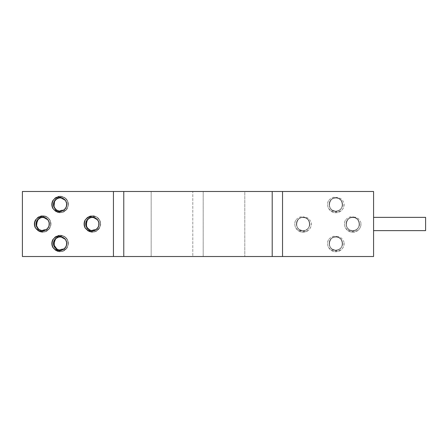 <?xml version="1.0" encoding="UTF-8"?>
<svg xmlns="http://www.w3.org/2000/svg" width="448" height="448" viewBox="0 0 448 448"><rect width="100%" height="100%" fill="white"/><g stroke="black" fill="none" stroke-linecap="round" stroke-linejoin="round"><path stroke-width="0.34" stroke-dasharray="2.24 1.68" d="M84.672 221.021L87.702 217.202L92.372 215.729L96.824 217.039L99.882 220.55L100.548 225.126L98.661 229.376L94.763 231.89L90.126 231.958L86.195 229.471L84.218 225.288M85.103 220.102L88.122 216.916L92.372 215.729L88.094 216.944L85.064 220.158L88.116 216.922L92.372 215.751L96.533 216.877L99.574 219.929L100.621 224.123L99.456 228.267L96.326 231.246L92.142 232.26L88.004 231.006L85.075 227.858M84.118 223.989L84.98 220.321M84.174 223.026L86.895 217.834L92.372 215.729L88.138 216.899L85.126 220.074L88.138 216.899L92.372 215.729L96.544 216.86L99.551 219.934L100.643 224.101L99.45 228.234L96.37 231.241L92.182 232.243L88.049 231.05L85.103 227.898M84.661 226.957L84.151 223.227M84.118 224.19L85.602 228.71L89.337 231.694L94.097 232.064L98.28 229.785L100.486 225.54L99.982 220.808L96.947 217.112L92.372 215.751C89.135 215.869 86.699 217.347 85.058 220.17L88.094 216.944L92.372 215.734L96.538 216.877L99.562 219.923L100.626 224.106L99.462 228.234L96.359 231.235L92.187 232.249L88.043 231.039L85.109 227.903M84.168 224.946L84.599 221.206M98.106 218.053C96.482 216.558 94.573 215.79 92.366 215.74C98.017 216.446 100.738 219.638 100.531 225.316A8.26 8.26 0 0 0 98.106 218.053C93.548 215.275 89.779 216.048 86.794 220.366A6.658 6.658 0 0 1 98.93 225.159A6.658 6.658 0 0 1 90.093 230.255C95.077 231.918 98.554 230.272 100.531 225.316M84.79 227.27L87.534 230.686L91.655 232.232L95.962 231.426L99.282 228.547L100.615 224.364L99.658 220.08L96.6 216.916L92.378 215.734L96.538 216.866L99.551 219.923L100.638 224.095L99.462 228.222L96.382 231.235L92.204 232.243L85.12 227.926M84.37 226.038L84.297 222.27M85.053 227.825L84.118 224.146M86.055 226.078L86.951 227.875L89.062 229.762M86.554 227.209L88.082 229.102L90.63 230.418L92.613 230.664L95.362 229.936M91.834 230.625L94.259 230.395L96.762 228.995L98.062 227.483L98.924 225.131M99.008 223.546L98.414 221.183L96.662 218.921M95.654 218.215L93.358 217.403L90.502 217.622M88.094 229.085L90.199 230.306L93.055 230.614M94.254 230.378L96.432 229.292L98.073 227.422M96.471 229.247L97.619 228.122L98.846 225.523L99.025 223.541L98.196 220.791M97.602 228.11L98.745 225.96L99.002 223.496L98.706 221.906L97.216 219.447L95.665 218.198L92.915 217.375M92.081 217.358L89.354 218.058L87.147 219.89M98.795 222.281L97.53 219.772L95.262 218.014M94.489 217.7L91.694 217.37L88.973 218.288M90.261 230.311L91.834 230.647L94.92 230.138M95.609 218.182L92.467 217.347M94.853 217.829L91.252 217.448M90.076 217.762L87.976 218.994L86.29 221.318M88.133 229.13L89.482 230.009L92.282 230.647M94.31 230.367L97.356 228.407M98.75 225.904L98.801 222.281M97.972 220.41L96.314 218.624L93.682 217.482M92.467 217.353L90.07 217.745L87.662 219.313M86.218 226.509L87.517 228.564L89.902 230.171M91.067 230.518L93.498 230.574L96.158 229.466M97.087 228.693L98.476 226.688L99.019 223.894M98.885 222.662L97.983 220.399L95.917 218.372M92.366 217.342C99.378 216.95 101.562 227.735 94.987 230.132C85.45 234.405 81.922 217.129 92.378 217.353C102.48 217.067 99.674 233.834 90.199 230.3C83.227 228.301 85.114 216.95 92.378 217.336C100.806 216.944 101.058 230.748 92.613 230.664C83.882 231.347 83.642 216.95 92.366 217.342C99.876 216.944 101.472 228.81 94.147 230.429C84.767 233.313 82.578 217.028 92.372 217.353C101.92 217 100.218 232.865 90.95 230.513C83.345 229.247 84.672 216.944 92.378 217.33C100.324 216.944 101.31 229.774 93.386 230.591C84.28 232.333 83.121 216.978 92.372 217.347C96.617 217.801 98.834 220.164 99.03 224.437C97.754 229.673 94.539 231.515 89.376 229.953C83.182 227.242 85.596 216.955 92.378 217.347C101.382 216.961 100.66 231.885 91.717 230.636C83.546 230.216 84.207 216.944 92.372 217.336L89.628 217.946M88.81 229.611L91.062 230.535L97.098 228.704L98.297 227.035M98.935 225.086L98.907 222.656L98.174 220.741M96.908 219.139L94.858 217.812L92.859 217.364M90.821 217.532L88.586 218.512L87.108 219.934M86.99 227.903L88.799 229.628L90.686 230.434M92.59 230.647L95.094 230.087L96.813 228.956M98.521 226.559L98.958 223.054M97.899 220.287L95.2 217.98M92.025 217.347L88.906 218.327M86.391 226.923L88.57 229.454M91.47 230.597L95.189 230.026M97.194 228.592L98.728 225.982M98.868 222.538L97.535 219.794M96.522 218.792C103.578 223.888 94.506 235.004 88.082 229.102C83.317 225.495 86.397 217 92.372 217.353C102.564 217.078 99.585 233.985 90.093 230.255A6.658 6.658 0 0 1 86.481 227.091M64.266 238.297C71.322 243.398 62.25 254.514 55.826 248.612C51.061 245.006 54.141 236.51 60.116 236.863A6.658 6.658 0 0 1 66.674 244.67A6.658 6.658 0 0 1 57.837 249.766C62.821 251.429 66.298 249.782 68.275 244.826A8.26 8.26 0 0 0 65.85 237.563C61.292 234.786 57.523 235.558 54.538 239.876A6.658 6.658 0 0 1 60.116 236.852L58.246 237.132M64.266 199.282C71.322 204.378 62.25 215.494 55.826 209.591C51.061 205.99 54.141 197.49 60.116 197.842L55.72 199.483L54.034 201.807M46.833 218.792C53.889 223.888 44.822 235.004 38.394 229.102C33.634 225.495 36.714 217 42.689 217.353C52.881 217.078 49.902 233.985 40.41 230.255C45.394 231.918 48.871 230.272 50.842 225.316A8.26 8.26 0 0 0 48.418 218.053C43.865 215.275 40.096 216.048 37.111 220.366M35.37 227.825L34.434 224.146M34.49 223.031L37.212 217.84L42.683 215.74C39.452 215.869 37.01 217.347 35.375 220.17L38.41 216.944L42.689 215.734L46.917 216.916L49.974 220.08L50.926 224.364L49.599 228.547L46.273 231.431L41.966 232.232L37.845 230.681L35.106 227.27M52.797 208.314L51.862 204.635M51.918 203.521L54.639 198.33L60.11 196.23C56.879 196.358 54.443 197.837 52.802 200.659L55.838 197.434L60.116 196.224L64.344 197.406L67.402 200.57L68.359 204.854L67.026 209.037L63.706 211.921L59.394 212.727L55.272 211.17L52.534 207.76M52.797 247.335L51.862 243.656M51.918 242.536L54.639 237.345L60.11 235.25C56.879 235.379 54.443 236.858 52.802 239.68L55.838 236.454L60.116 235.245L64.344 236.426L67.402 239.59L68.359 243.874L67.026 248.058L63.706 250.936L59.394 251.742L55.272 250.191L52.534 246.775M52.814 239.663L55.854 236.432L60.116 235.262L55.882 236.41L52.853 239.602L55.882 236.41L60.116 235.245L64.282 236.376L67.295 239.434L68.382 243.606L67.206 247.733L64.126 250.746L59.948 251.754L52.864 247.43M52.114 245.549L52.041 241.78M52.847 239.613L55.866 236.426L60.116 235.256L64.568 236.55L67.626 240.061L68.292 244.642L66.399 248.886L62.507 251.401L57.87 251.468L53.939 248.976L51.962 244.793M52.416 240.531L55.446 236.712L60.116 235.239L64.277 236.387L67.318 239.439L68.365 243.634L67.2 247.778L64.07 250.757L59.886 251.77L55.748 250.516L52.819 247.369M51.862 243.499L52.724 239.826M52.808 239.669L55.838 236.449L60.116 235.239L64.288 236.37L67.295 239.445L68.387 243.611L67.194 247.744L64.114 250.751L59.926 251.754L55.793 250.555L52.847 247.408M52.41 246.467L51.895 242.732M52.119 241.45L55.059 236.998L60.116 235.239L64.462 236.488L67.525 239.837L68.331 244.283L66.707 248.511L63.073 251.21L58.576 251.63L54.527 249.581L52.164 245.739M51.912 242.575L54.628 237.362L60.116 235.239L64.282 236.387L67.306 239.434L68.37 243.617L67.206 247.744L64.103 250.746L59.931 251.759L55.787 250.55L52.853 247.414M51.912 244.462L52.349 240.716M52.478 246.641L55.171 250.113L59.287 251.737L63.622 250.975L66.987 248.119L68.354 243.93L67.418 239.618L64.361 236.438L60.127 235.245L64.691 236.617L67.726 240.318L68.23 245.05L66.024 249.295L61.835 251.574L57.081 251.199L53.34 248.214L51.862 243.695M65.85 237.563C64.226 236.068 62.317 235.301 60.11 235.25C65.761 235.956 68.482 239.142 68.275 244.826M53.799 245.588L54.695 247.386L56.812 249.273M54.118 246.372L55.826 248.612L58.374 249.922L60.357 250.174L63.106 249.446M59.578 250.135L62.003 249.906L64.506 248.506L65.806 246.994L66.668 244.642M66.752 243.057L66.158 240.688L64.406 238.426M63.398 237.726L60.122 236.846L56.717 237.798M57.456 237.418L55.166 239.047L53.766 241.556M53.514 242.749L53.665 245.179L57.943 249.81L64.176 248.802L66.007 246.59M64.938 248.102L66.478 245.487L66.769 243.051L65.94 240.302M65.257 239.294L63.409 237.709L60.659 236.886M59.438 236.897L57.098 237.563L55.138 239.103M65.346 247.621L66.489 245.47L66.746 243.006M66.539 241.791L65.274 239.277L63.006 237.518M62.233 237.205L58.996 236.958M58.005 249.822L59.578 250.158L62.675 249.648M64.215 248.758L65.363 247.632L66.59 245.034M66.752 242.995L66.45 241.416L64.96 238.958M63.353 237.692L60.211 236.858M60.547 250.141L63.532 249.239L65.61 247.257M66.203 246.193L66.78 243.83L66.276 241.002M65.716 239.921L64.058 238.134L61.426 236.992M62.597 237.339L60.211 236.841L57.814 237.255L55.406 238.823M53.962 246.019L55.261 248.074L57.646 249.682M58.811 250.029L61.242 250.079L63.902 248.976M64.831 248.198L66.22 246.198L66.763 243.404M66.629 242.166L65.727 239.91L63.661 237.882M56.65 237.832L60.11 236.852C70.224 236.578 67.418 253.344 57.943 249.81C50.971 247.806 52.858 236.454 60.122 236.846C68.55 236.454 68.802 250.258 60.357 250.174C51.626 250.858 51.386 236.46 60.11 236.852C67.122 236.46 69.306 247.246 62.731 249.642C53.194 253.915 49.666 236.639 60.122 236.863C69.664 236.51 67.962 252.375 58.694 250.023C51.089 248.758 52.416 236.454 60.122 236.841C68.068 236.454 69.054 249.278 61.13 250.102C52.024 251.843 50.865 236.488 60.116 236.858C64.361 237.311 66.578 239.674 66.774 243.942C65.498 249.183 62.283 251.026 57.12 249.463C50.926 246.753 53.34 236.466 60.122 236.858C69.126 236.471 68.404 251.395 59.461 250.146C51.29 249.726 51.951 236.449 60.116 236.846C67.62 236.454 69.216 248.321 61.891 249.939C52.511 252.823 50.322 236.538 60.116 236.863L57.378 237.457M56.554 249.122L58.806 250.046L64.842 248.214L66.041 246.546M66.679 244.591L66.651 242.166L65.918 240.251M64.652 238.65L62.602 237.322L60.603 236.874M58.565 237.042L56.33 238.022L54.852 239.445M54.734 247.414L56.543 249.138L58.43 249.945M60.323 250.158L62.838 249.598L64.557 248.466M66.265 246.07L66.702 242.558M65.649 239.803L62.944 237.49M54.135 246.434L56.314 248.965M59.203 250.107L62.933 249.53M66.612 242.054L65.279 239.305M60.116 236.863C70.308 236.589 67.329 253.49 57.837 249.766A6.658 6.658 0 0 1 54.225 246.602M52.416 201.516L55.446 197.691L60.116 196.218L64.282 197.361L67.295 200.413L68.382 204.585L67.206 208.712L64.126 211.725L59.948 212.733L52.864 208.415L55.787 211.529L59.931 212.744L64.103 211.725L67.206 208.723L68.37 204.596L67.306 200.413L64.282 197.366L60.116 196.224L64.568 197.529L67.626 201.04L68.292 205.621L66.399 209.871L62.507 212.386L57.87 212.447L53.939 209.961L51.962 205.778M52.114 206.534L52.041 202.759M52.87 200.564L55.882 197.389L60.116 196.218L64.277 197.366L67.318 200.424L68.365 204.613L67.2 208.757L64.07 211.736L59.886 212.75L55.748 211.495L52.819 208.348M51.862 204.478L52.724 200.81M52.847 200.592L55.866 197.406L60.116 196.235L55.838 197.434L52.808 200.648L55.854 197.411L60.116 196.241L64.288 197.35L67.295 200.424L68.387 204.59L67.194 208.723L64.114 211.73L59.926 212.733L55.793 211.54L52.847 208.387M52.41 207.452L51.895 203.711M52.119 202.434L55.059 197.977L60.116 196.224L64.462 197.473L67.525 200.822L68.331 205.262L66.707 209.49L63.073 212.19L58.576 212.615L54.527 210.56L52.164 206.718M51.912 205.442L52.349 201.695M52.853 200.581L55.882 197.389L60.116 196.246L64.691 197.602L67.726 201.298L68.23 206.03L66.024 210.274L61.835 212.554L57.081 212.184L53.34 209.199L51.862 204.674M51.912 203.554L54.628 198.341L60.116 196.246C65.761 196.941 68.482 200.127 68.275 205.806A8.26 8.26 0 0 0 65.85 198.542C61.292 195.765 57.523 196.538 54.538 200.855A6.658 6.658 0 0 1 66.674 205.649A6.658 6.658 0 0 1 57.837 210.745C62.821 212.408 66.298 210.762 68.275 205.806M65.85 198.542C64.226 197.047 62.317 196.28 60.11 196.23L64.361 197.417L67.418 200.603L68.354 204.91L66.987 209.098L63.622 211.96L59.287 212.716L55.171 211.098L52.478 207.626M53.67 206.114L54.695 208.365L56.812 210.258M57.954 210.778L60.357 211.154L63.106 210.426M59.192 211.075L62.003 210.885L64.506 209.485L65.806 207.973L66.724 205.229M66.713 203.588L66.158 201.673L64.406 199.41M63.398 198.705L61.102 197.898L58.246 198.111M57.456 198.397L55.166 200.026L53.766 202.535M55.546 209.317L57.943 210.795L60.799 211.103M61.622 210.963L64.176 209.782L66.007 207.575M66.472 206.444L66.769 204.03L65.94 201.281M66.612 203.034L65.279 200.284L63.409 198.688L60.659 197.865M59.438 197.876L57.098 198.548L54.891 200.385M54.298 207.698L55.826 209.591L58.005 210.795M65.094 208.897L66.489 206.45L66.707 203.588M66.539 202.77L65.274 200.262L63.006 198.503M62.233 198.19L60.116 197.826L57.378 198.436M59.825 197.831L57.036 198.598M53.956 207.032L56.19 209.849M58.755 211.014L62.675 210.627M64.277 209.692L65.363 208.611L66.59 206.018M66.746 203.896L65.498 200.575M63.353 198.671L60.116 197.842C70.308 197.568 67.329 214.474 57.837 210.745A6.658 6.658 0 0 1 54.225 207.581M54.919 208.634L57.226 210.498L60.026 211.137M60.547 211.126L63.532 210.218L65.61 208.236M66.203 207.172L66.78 204.809L66.276 201.981M65.716 200.9L64.058 199.114L61.426 197.971M59.382 197.876L57.814 198.234L55.406 199.802M54.309 207.743L55.261 209.054L57.646 210.661M59.578 211.126L61.242 211.064L63.269 210.347M64.831 209.182L66.22 207.183L66.763 204.383M66.629 203.151L65.727 200.889L63.661 198.867M62.597 198.318L60.122 197.826C67.62 197.434 69.216 209.3 61.891 210.918C52.511 213.802 50.322 197.518 60.116 197.842C69.126 197.45 68.404 212.374 59.461 211.126C51.29 210.706 51.951 197.434 60.116 197.826C68.068 197.434 69.054 210.263 61.13 211.081C52.024 212.822 50.865 197.467 60.116 197.842C64.361 198.29 66.578 200.654 66.774 204.926C65.498 210.162 62.283 212.005 57.12 210.448C50.926 207.732 53.34 197.445 60.122 197.837C69.664 197.49 67.962 213.354 58.694 211.002C51.089 209.737 52.416 197.434 60.122 197.826C67.122 197.439 69.306 208.23 62.731 210.622C53.194 214.9 49.666 197.618 60.122 197.842C70.224 197.562 67.418 214.323 57.943 210.795C50.971 208.79 52.858 197.439 60.122 197.826C68.55 197.434 68.802 211.243 60.357 211.154C51.626 211.837 51.386 197.439 60.11 197.831M56.554 210.101L58.806 211.025L64.842 209.194L66.041 207.525M66.679 205.576L66.651 203.146L65.918 201.23M64.652 199.629L62.602 198.302L60.603 197.854M58.565 198.027L56.33 199.002L54.852 200.424M54.734 208.393L56.543 210.118L58.43 210.924M60.323 211.137L62.838 210.577L64.557 209.446M66.265 207.054L66.702 203.543M65.649 200.782L62.944 198.47M59.769 197.842L56.65 198.817M54.135 207.413L56.314 209.944M59.203 211.086L62.933 210.515M64.938 209.082L66.478 206.466M35.437 220.074L38.455 216.899L42.689 215.734L46.855 216.866L49.868 219.923L50.954 224.095L49.778 228.222L46.693 231.235L42.521 232.243L35.437 227.926M34.686 226.038L34.614 222.27M34.983 221.021L38.018 217.202L42.683 215.74C44.884 215.79 46.799 216.558 48.418 218.053M35.42 220.102L38.438 216.916L42.689 215.729L47.141 217.039L50.193 220.55L50.865 225.131L48.972 229.376L45.074 231.896L40.438 231.958L36.512 229.466L34.53 225.288M35.426 220.091L38.45 216.899L42.689 215.746L46.85 216.877L49.89 219.929L50.938 224.123L49.773 228.267L46.637 231.246L42.459 232.26L38.321 231.006L35.392 227.858M34.429 223.989L35.297 220.321M34.434 224.185L35.913 228.71L39.648 231.694L44.408 232.064L48.591 229.785L50.803 225.54L50.299 220.808L47.264 217.112L42.689 215.729L38.41 216.944L35.381 220.158L38.427 216.922L42.689 215.729L46.861 216.86L49.862 219.934L50.96 224.101L49.767 228.234L46.687 231.241L42.493 232.243L38.366 231.05L35.42 227.898L38.36 231.039L42.504 232.249L46.67 231.235L49.778 228.234L50.943 224.106L49.879 219.923L46.85 216.877L42.683 215.729L37.195 217.851L34.485 223.065M34.978 226.957L34.468 223.222M34.485 224.952L34.916 221.206M50.842 225.316C51.05 219.638 48.334 216.446 42.689 215.751L46.934 216.927L49.991 220.114L50.926 224.42L49.56 228.609L46.194 231.465L41.86 232.226L37.744 230.608L35.05 227.13M37.117 220.36A6.658 6.658 0 0 1 49.246 225.159A6.658 6.658 0 0 1 36.798 227.091M36.372 226.078L37.268 227.875L39.06 229.572M40.527 230.289L42.924 230.664L45.45 230.048M46.43 229.494L48.378 227.483L49.297 224.739M49.325 223.546L48.731 221.183L46.973 218.921M45.97 218.215L43.674 217.403L40.813 217.622M40.029 217.907L37.738 219.537L36.338 222.046M37.257 227.836L37.554 228.217M38.758 229.365L40.516 230.306L43.372 230.614M44.57 230.378L46.743 229.292L48.39 227.422M49.045 225.954L49.342 223.541L48.513 220.791M47.83 219.783L45.982 218.198L43.618 217.414M42.398 217.358L39.67 218.058L37.464 219.89M36.691 226.862L38.399 229.102L40.947 230.418M38.45 229.13L41.765 230.586L44.57 230.395L47.079 228.995M47.667 228.407L49.062 225.96L49.274 223.098M49.112 222.281L47.841 219.772L45.573 218.014M44.806 217.7L42.006 217.37L39.29 218.288M36.366 226.094L38.758 229.359M40.947 230.429L42.151 230.647L45.248 230.138M46.844 229.202L47.93 228.122L49.162 225.523M49.319 223.406L48.07 220.086M45.926 218.182L42.784 217.347M45.17 217.829L41.569 217.448M43.814 230.552L46.099 229.729L48.177 227.746M49.067 225.904L49.347 224.319L48.849 221.491M47.796 219.733L46.631 218.624L43.999 217.482M42.784 217.353L42.689 217.353C52.237 217 50.529 232.865 41.266 230.513C33.662 229.247 34.989 216.944 42.689 217.33L40.757 217.633M41.95 217.386L40.382 217.745L37.979 219.313M36.882 227.254L37.834 228.564L40.214 230.171M42.151 230.636L43.814 230.574L46.469 229.466M48.009 228.004L48.793 226.688L49.336 223.894M48.966 221.777L46.928 218.876M39.127 229.611L41.378 230.535L47.415 228.704L48.608 227.035M49.252 225.086L49.218 222.656L48.49 220.741M47.225 219.139L45.175 217.812L43.17 217.364M41.138 217.538L38.903 218.512L37.425 219.934M37.307 227.903L39.116 229.628L41.003 230.434M42.896 230.647L45.41 230.087L47.124 228.956M48.832 226.559L49.274 223.054M48.216 220.293L45.517 217.98M42.342 217.347L39.222 218.322M36.708 226.923L38.886 229.454M41.776 230.597L45.506 230.026M47.51 228.592L49.045 225.977M49.185 222.544L47.846 219.794M42.689 217.336C50.187 216.944 51.783 228.81 44.458 230.429C35.084 233.313 32.894 217.028 42.689 217.353C52.797 217.067 49.991 233.834 40.516 230.3C33.538 228.301 35.426 216.944 42.694 217.336C51.699 216.961 50.977 231.885 42.034 230.636C33.858 230.216 34.524 216.944 42.689 217.336C50.641 216.944 51.621 229.774 43.702 230.591C34.597 232.333 33.438 216.978 42.683 217.347C46.934 217.801 49.151 220.164 49.342 224.437C48.07 229.673 44.856 231.515 39.693 229.953C33.499 227.242 35.913 216.955 42.694 217.347C51.117 216.944 51.374 230.748 42.924 230.664C34.199 231.347 33.958 216.95 42.683 217.342C49.694 216.95 51.873 227.735 45.304 230.132C35.767 234.405 32.234 217.129 42.694 217.353M113.445 256.514L113.445 191.486L22.4 191.486L22.4 256.514L272.205 256.514L272.205 191.486L373.576 191.486L373.576 256.514L272.205 256.514M192.786 256.514L244.81 256.514L151.166 256.514L192.786 256.514L192.786 191.486L203.19 191.486L203.19 256.514L203.19 191.486L244.81 191.486L244.81 256.514L244.81 191.486L192.786 191.486L192.786 256.514M282.531 256.514L282.531 191.486M113.445 191.486L123.771 191.486L123.771 256.514M151.166 191.486L151.166 256.514L151.166 191.486L192.786 191.486L151.166 191.486M272.205 191.486L123.771 191.486M328.541 239.68A8.26 8.26 0 0 0 328.541 247.341C331.979 251.418 335.798 251.877 339.998 248.718A6.658 6.658 0 0 0 339.993 238.297C335.798 235.144 331.979 235.603 328.535 239.686C325.545 244.838 329.879 252.022 335.86 251.776L335.854 251.754C341.499 251.059 344.215 247.873 344.008 242.194A8.26 8.26 0 0 1 341.583 249.458C337.03 252.235 333.262 251.462 330.277 247.145A6.658 6.658 0 0 0 335.854 250.169C330.966 249.452 328.821 246.641 329.431 241.73C331.744 236.858 335.266 235.715 339.993 238.297M295.764 227.83C299.202 231.907 303.022 232.366 307.222 229.208A6.658 6.658 0 0 0 307.216 218.786C303.027 215.634 299.202 216.093 295.758 220.175A8.26 8.26 0 0 0 295.764 227.83C297.399 230.653 299.841 232.131 303.072 232.266L303.072 232.26C308.722 231.554 311.438 228.362 311.237 222.684C309.26 217.728 305.782 216.082 300.798 217.745A6.658 6.658 0 0 0 303.078 230.658C298.189 229.942 296.044 227.13 296.654 222.219C298.967 217.347 302.49 216.205 307.216 218.786M345.447 227.83C348.886 231.907 352.705 232.366 356.91 229.208A6.658 6.658 0 0 0 356.905 218.786C352.71 215.634 348.891 216.093 345.442 220.175A8.26 8.26 0 0 0 345.447 227.83C347.088 230.653 349.524 232.131 352.755 232.266C354.962 232.21 356.871 231.442 358.495 229.947C353.937 232.725 350.168 231.952 347.183 227.634C344.148 223.434 347.833 216.922 353.002 217.336C361.446 217.252 361.194 231.056 352.766 230.664C347.872 229.942 345.727 227.13 346.338 222.219C348.65 217.347 352.173 216.205 356.905 218.786M328.541 200.659A8.26 8.26 0 0 0 328.541 208.32C331.979 212.397 335.798 212.856 339.998 209.703A6.658 6.658 0 0 0 339.993 199.276C335.798 196.123 331.979 196.582 328.535 200.665C325.545 205.817 329.879 213.007 335.86 212.755L335.843 212.75C338.05 212.699 339.965 211.932 341.583 210.437C337.03 213.214 333.262 212.442 330.277 208.124A6.658 6.658 0 0 0 335.854 211.148C330.966 210.431 328.821 207.62 329.431 202.714C331.744 197.837 335.266 196.694 339.993 199.276M307.222 229.208C314.278 224.112 305.211 212.996 298.782 218.898C294.022 222.505 297.102 231 303.078 230.647C293.199 230.961 295.557 214.547 304.959 217.605C312.189 219.33 310.514 231.056 303.078 230.664A6.658 6.658 0 0 0 309.635 222.841A6.658 6.658 0 0 0 300.798 217.745C310.29 214.015 313.27 230.922 303.078 230.647C293.748 231.017 295.053 215.522 304.203 217.426C312.043 218.372 310.962 231.056 303.078 230.67C295.814 231.05 293.927 219.699 300.905 217.694C310.38 214.166 313.186 230.933 303.078 230.647C292.538 230.854 296.251 213.455 305.799 217.913C312.267 220.399 310.022 231.05 303.072 230.658C294.84 231.056 294.286 217.638 302.54 217.353C311.427 216.261 312.01 231.045 303.083 230.653C296.24 231.045 293.888 220.623 300.188 217.991C305.374 216.524 308.56 218.422 309.742 223.681C309.49 227.892 307.266 230.216 303.078 230.647C312.626 231 310.918 215.135 301.655 217.487C294.05 218.753 295.378 231.056 303.083 230.67C295.31 231.056 294.073 218.613 301.767 217.465C310.99 215.281 312.542 231.006 303.083 230.647C313.186 230.933 310.38 214.166 300.905 217.7C293.927 219.699 295.82 231.05 303.083 230.664C294.274 231.05 294.644 216.507 303.43 217.342C311.808 217.398 311.433 231.056 303.083 230.664C310.576 231.056 312.172 219.19 304.853 217.571C295.473 214.687 293.283 230.972 303.078 230.647C292.622 230.871 296.156 213.595 305.693 217.868C312.262 220.265 310.083 231.05 303.072 230.658C312.088 231.039 311.366 216.115 302.422 217.364C294.246 217.784 294.913 231.056 303.078 230.664C307.322 230.199 309.54 227.836 309.73 223.563C308.459 218.327 305.245 216.485 300.082 218.047C293.888 220.758 296.302 231.045 303.083 230.653C311.03 231.056 312.01 218.226 304.091 217.409C294.986 215.667 293.826 231.022 303.072 230.653C311.506 231.056 311.763 217.252 303.313 217.336C294.588 216.653 294.347 231.05 303.072 230.658C311.506 231.056 311.763 217.252 303.313 217.336C298.15 216.922 294.465 223.434 297.5 227.634C300.485 231.952 304.254 232.725 308.806 229.947A8.26 8.26 0 0 0 311.231 222.678M356.91 229.208C363.966 224.112 354.894 212.996 348.471 218.898C343.711 222.505 346.786 231 352.761 230.647C342.882 230.961 345.24 214.547 354.648 217.605C361.878 219.33 360.198 231.056 352.761 230.664A6.658 6.658 0 0 0 359.318 222.841A6.658 6.658 0 0 0 350.482 217.745C355.466 216.082 358.943 217.728 360.92 222.684A8.26 8.26 0 0 1 358.495 229.947M339.998 248.718C347.054 243.622 337.982 232.506 331.559 238.409C326.799 242.01 329.879 250.51 335.854 250.158C325.976 250.471 328.334 234.052 337.736 237.115C344.966 238.84 343.291 250.566 335.854 250.174A6.658 6.658 0 0 0 342.412 242.351A6.658 6.658 0 0 0 333.575 237.255C338.559 235.592 342.037 237.238 344.008 242.194M339.998 209.703C347.054 204.602 337.982 193.486 331.559 199.388C326.799 202.994 329.879 211.49 335.854 211.137A6.658 6.658 0 0 0 342.412 203.33A6.658 6.658 0 0 0 333.575 198.234C338.559 196.571 342.037 198.218 344.008 203.174A8.26 8.26 0 0 1 341.583 210.437M328.541 208.32C330.176 211.142 332.612 212.621 335.849 212.755C341.499 212.044 344.215 208.858 344.008 203.174M345.442 220.175C342.451 225.327 346.791 232.512 352.766 232.266L352.755 232.26M295.758 220.175C292.768 225.327 297.108 232.512 303.083 232.266C305.273 232.21 307.188 231.442 308.806 229.947M328.541 247.341C330.176 250.163 332.612 251.642 335.849 251.776L335.843 251.77C338.05 251.72 339.965 250.953 341.583 249.458M330.277 247.145C327.236 242.945 330.921 236.432 336.09 236.846C344.54 236.762 344.282 250.566 335.86 250.174C328.591 250.561 326.704 239.21 333.682 237.205C343.157 233.677 345.962 250.438 335.854 250.158C329.017 250.555 326.665 240.134 332.965 237.502C338.15 236.034 341.337 237.933 342.513 243.191C342.261 247.402 340.043 249.726 335.849 250.158C326.525 250.527 327.83 235.026 336.98 236.936C344.82 237.882 343.739 250.566 335.854 250.174C327.617 250.566 327.062 237.149 335.311 236.863C344.204 235.771 344.786 250.555 335.86 250.163C325.315 250.365 329.028 232.96 338.576 237.423C345.044 239.91 342.798 250.555 335.849 250.169C328.082 250.566 326.85 238.118 334.544 236.975C343.767 234.791 345.318 250.516 335.86 250.158C346.046 250.432 343.067 233.526 333.575 237.255A6.658 6.658 0 0 0 330.282 247.145M335.849 250.169C327.051 250.555 327.421 236.012 336.207 236.852C344.585 236.908 344.21 250.566 335.86 250.174C343.353 250.566 344.949 238.7 337.624 237.082C328.25 234.198 326.06 250.482 335.854 250.158C344.865 250.55 344.142 235.626 335.199 236.874C327.023 237.294 327.69 250.566 335.854 250.174C343.806 250.566 344.786 237.737 336.868 236.919C327.762 235.178 326.603 250.533 335.849 250.158C340.099 249.71 342.317 247.346 342.507 243.074C341.236 237.838 338.022 235.995 332.858 237.552C326.665 240.268 329.078 250.555 335.86 250.163C345.402 250.51 343.694 234.646 334.432 236.998C326.827 238.263 328.154 250.566 335.854 250.174C342.86 250.561 345.038 239.77 338.47 237.378C328.933 233.1 325.399 250.382 335.86 250.158C345.962 250.438 343.157 233.677 333.682 237.205C326.704 239.21 328.591 250.561 335.86 250.174C344.282 250.566 344.54 236.757 336.09 236.846C327.365 236.163 327.124 250.561 335.849 250.169M352.761 232.249C358.406 231.554 361.127 228.362 360.92 222.684M347.189 227.64A6.658 6.658 0 0 0 352.766 230.658C345.503 231.056 343.616 219.699 350.588 217.694C360.063 214.166 362.869 230.933 352.761 230.647C343.431 231.017 344.736 215.522 353.886 217.426C361.726 218.372 360.646 231.056 352.766 230.67C344.523 231.056 343.969 217.638 352.223 217.353C361.11 216.261 361.698 231.045 352.772 230.653C345.923 231.045 343.571 220.623 349.871 217.991C355.057 216.524 358.243 218.422 359.425 223.681C359.173 227.892 356.95 230.216 352.761 230.647C342.222 230.854 345.934 213.455 355.482 217.913C361.95 220.399 359.705 231.05 352.761 230.658C344.994 231.056 343.756 218.613 351.45 217.465C360.679 215.281 362.23 231.006 352.766 230.647C362.953 230.922 359.974 214.015 350.482 217.745A6.658 6.658 0 0 0 347.189 227.64M352.761 230.658C343.958 231.05 344.327 216.507 353.114 217.342C361.491 217.398 361.122 231.056 352.766 230.664C360.265 231.056 361.861 219.19 354.536 217.571C345.156 214.687 342.966 230.972 352.761 230.647C362.309 231 360.606 215.135 351.338 217.487C343.734 218.753 345.061 231.056 352.766 230.67C361.777 231.039 361.049 216.115 352.106 217.364C343.935 217.784 344.596 231.056 352.761 230.664C357.006 230.199 359.223 227.836 359.419 223.563C358.142 218.327 354.928 216.485 349.765 218.047C343.571 220.758 345.99 231.045 352.772 230.653C360.718 231.056 361.698 218.226 353.774 217.409C344.669 215.667 343.51 231.022 352.761 230.653C359.766 231.05 361.95 220.265 355.376 217.868C345.839 213.595 342.311 230.871 352.766 230.647C362.869 230.933 360.063 214.166 350.588 217.7C343.616 219.699 345.503 231.056 352.766 230.664C361.194 231.056 361.446 217.252 353.002 217.336C344.271 216.653 344.03 231.05 352.761 230.658M330.277 208.124C327.236 203.924 330.921 197.411 336.09 197.826C344.54 197.742 344.282 211.546 335.86 211.154C328.591 211.546 326.704 200.189 333.682 198.19C343.157 194.656 345.962 211.422 335.854 211.137C325.976 211.45 328.334 195.037 337.736 198.094C344.966 199.819 343.291 211.546 335.854 211.154C327.617 211.546 327.062 198.128 335.311 197.842C344.204 196.756 344.786 211.534 335.86 211.142C329.017 211.534 326.665 201.113 332.965 198.481C338.15 197.014 341.337 198.912 342.513 204.17C342.261 208.382 340.043 210.706 335.849 211.142C326.525 211.506 327.83 196.011 336.98 197.921C344.82 198.862 343.739 211.546 335.854 211.159C328.082 211.546 326.85 199.102 334.544 197.954C343.767 195.77 345.318 211.495 335.86 211.137C325.315 211.344 329.028 193.945 338.576 198.402C345.044 200.889 342.798 211.54 335.849 211.148C327.051 211.54 327.421 196.997 336.207 197.831C344.585 197.887 344.21 211.546 335.86 211.154C346.046 211.411 343.067 194.51 333.575 198.234A6.658 6.658 0 0 0 330.282 208.13M335.854 211.154C343.353 211.546 344.949 199.679 337.624 198.061C328.25 195.177 326.06 211.462 335.854 211.137C344.865 211.529 344.142 196.605 335.199 197.854C327.023 198.274 327.69 211.551 335.854 211.154C340.099 210.689 342.317 208.326 342.507 204.058C341.236 198.817 338.022 196.974 332.858 198.537C326.665 201.247 329.078 211.534 335.86 211.142C343.806 211.546 344.786 198.722 336.868 197.898C327.762 196.157 326.603 211.512 335.849 211.142C345.402 211.49 343.694 195.625 334.432 197.977C326.827 199.242 328.154 211.546 335.854 211.159C342.86 211.54 345.038 200.754 338.47 198.358C328.933 194.085 325.399 211.361 335.86 211.137C344.282 211.546 344.54 197.742 336.09 197.826C327.365 197.142 327.124 211.54 335.849 211.148C345.962 211.422 343.157 194.656 333.682 198.19C326.704 200.194 328.591 211.546 335.86 211.154M373.576 230.636L373.576 217.364L373.576 230.636M425.6 230.636L425.6 217.364"/><path stroke-width="0.67" d="M84.218 225.288L84.672 221.021M85.075 227.858L84.118 223.989M84.98 220.321L85.07 220.153C88.497 216.093 92.316 215.634 96.522 218.792A6.658 6.658 0 0 1 96.516 229.214C92.322 232.366 88.502 231.907 85.053 227.825A8.26 8.26 0 0 1 85.058 220.17L84.118 224.19M85.103 227.898L84.661 226.957M84.151 223.227L85.103 220.102M85.109 227.903L84.168 224.946M84.599 221.206L84.297 222.27M85.12 227.926L84.37 226.038M84.79 227.27L84.174 223.026M84.118 224.146L85.058 220.164M86.481 227.091A6.658 6.658 0 0 1 86.8 220.36L86.145 221.614L86.055 226.078M89.062 229.762L91.834 230.625M95.362 229.936L97.602 228.11M98.924 225.131L99.008 223.546M96.662 218.921L95.654 218.215M90.502 217.622L87.422 219.537L85.921 225.669L86.946 227.836M86.996 227.909L88.094 229.085M93.055 230.614L94.254 230.378M98.073 227.422L98.851 225.523L98.795 222.281M98.196 220.791L95.609 218.182M92.915 217.375L92.081 217.358M87.147 219.89L85.753 223.238L86.554 227.209M95.262 218.014L94.489 217.7M88.973 218.288L86.47 220.909L86.537 227.22L90.261 230.311M94.92 230.138L96.471 229.247M92.467 217.347L92.025 217.347M91.252 217.448L90.076 217.762M86.29 221.318L85.77 224.902L88.133 229.13M92.282 230.647L94.31 230.367M97.356 228.407L98.75 225.904M98.801 222.281L97.972 220.41M93.682 217.482L92.467 217.353M87.662 219.313L85.887 222.471L86.218 226.509M89.902 230.171L91.067 230.518M96.158 229.466L97.087 228.693M99.019 223.894L98.885 222.662M95.917 218.372L94.853 217.829M89.628 217.946L86.867 220.242L86.201 226.514L88.81 229.611M98.297 227.035L98.935 225.086M98.174 220.741L96.908 219.139M92.859 217.364L90.821 217.532M87.108 219.934L85.708 224.129L86.99 227.903M90.686 230.434L92.59 230.647M96.813 228.956L98.521 226.559M98.958 223.054L97.899 220.287M95.2 217.98L92.372 217.342C87.483 218.058 85.338 220.87 85.949 225.781C88.262 230.653 91.784 231.795 96.516 229.214M88.906 218.327L86.106 221.726L86.391 226.923M88.57 229.454L91.47 230.597M95.189 230.026L97.194 228.592M98.728 225.982L98.868 222.538M97.535 219.794L93.246 217.392L92.378 217.336M113.445 256.514L113.445 191.486L22.4 191.486L22.4 256.514L123.771 256.514L123.771 191.486L113.445 191.486M52.802 247.341A8.26 8.26 0 0 1 52.802 239.68C56.241 235.603 60.06 235.144 64.266 238.297A6.658 6.658 0 0 1 64.26 248.724C60.066 251.877 56.246 251.418 52.797 247.335M52.724 200.81L52.814 200.642C56.241 196.582 60.06 196.123 64.266 199.282A6.658 6.658 0 0 1 64.26 209.703C60.066 212.856 56.246 212.397 52.797 208.314A8.26 8.26 0 0 1 52.802 200.659L51.862 204.635M46.827 218.786A6.658 6.658 0 0 1 46.827 229.214C42.638 232.366 38.814 231.907 35.37 227.825A8.26 8.26 0 0 1 35.375 220.17C38.814 216.093 42.633 215.634 46.833 218.792M60.659 236.886L60.116 236.863C55.227 237.569 53.082 240.38 53.693 245.286C56.006 250.163 59.528 251.306 64.26 248.724M62.944 198.47L60.116 197.831C55.227 198.548 53.082 201.359 53.693 206.27C56.006 211.142 59.528 212.285 64.26 209.703M42.784 217.347L42.694 217.347C37.8 218.058 35.655 220.87 36.266 225.781C38.578 230.653 42.101 231.795 46.827 229.214M34.434 224.146L35.375 220.164M51.862 243.656L52.802 239.674L51.862 243.695M52.534 246.775L51.918 242.536M52.864 247.43L52.114 245.549M52.041 241.78L52.349 240.716M51.962 244.793L52.416 240.531M52.819 247.369L51.862 243.499M52.847 247.408L52.41 246.467M51.895 242.732L52.847 239.613M52.164 245.739L52.119 241.45M52.853 247.414L51.912 244.462M52.478 246.641L51.912 242.575M54.225 246.602A6.658 6.658 0 0 1 54.544 239.87L53.889 241.125L53.799 245.588M56.812 249.273L59.578 250.135M63.106 249.446L65.346 247.621M66.668 244.642L66.752 243.057M64.406 238.426L63.398 237.726M58.246 237.132L57.456 237.418M53.766 241.556L53.514 242.749M66.007 246.59L66.472 245.465L66.612 242.054M65.94 240.302L65.257 239.294M60.211 236.858L59.438 236.897M55.138 239.103L53.497 242.743L54.118 246.372M66.746 243.006L66.539 241.791M63.006 237.518L62.233 237.205M56.717 237.798L54.214 240.419L54.281 246.725L58.005 249.822M62.675 249.648L64.215 248.758M66.59 245.034L66.752 242.995M64.96 238.958L63.353 237.692M58.996 236.958L55.72 238.498L53.514 244.412L57.226 249.519L60.547 250.141M65.61 247.257L66.203 246.193M66.276 241.002L65.716 239.921M61.426 236.992L58.565 237.042M55.406 238.823L53.631 241.982L53.962 246.019M57.646 249.682L58.811 250.029M63.902 248.976L64.831 248.198M66.763 243.404L66.629 242.166M63.661 237.882L62.597 237.339M57.378 237.457L54.611 239.747L53.945 246.025L56.554 249.122M66.041 246.546L66.679 244.591M65.918 240.251L64.652 238.65M60.603 236.874L62.944 237.49M54.852 239.445L53.452 243.639L54.734 247.414M58.43 249.945L60.323 250.158M64.557 248.466L66.265 246.07M66.702 242.558L65.649 239.803M56.65 237.832L53.85 241.231L54.135 246.434M56.314 248.965L59.203 250.107M62.933 249.53L64.938 248.102M65.279 239.305L60.99 236.897L60.122 236.846M52.534 207.76L51.918 203.521M51.912 205.442L52.853 208.393L52.114 206.534M52.041 202.759L52.87 200.564M51.962 205.778L52.416 201.516M52.819 208.348L51.862 204.478M52.847 208.387L52.41 207.452M51.895 203.711L52.847 200.592M52.164 206.718L52.119 202.434M52.349 201.695L52.853 200.581M51.862 204.674L52.808 200.648M52.478 207.626L51.912 203.554M54.225 207.581A6.658 6.658 0 0 1 54.544 200.855L53.889 202.104L53.67 206.114M56.812 210.258L57.954 210.778M63.106 210.426L65.094 208.897M66.724 205.229L66.713 203.588M64.406 199.41L63.398 198.705M58.246 198.111L57.456 198.397M53.766 202.535L53.665 206.158L55.546 209.317M60.799 211.103L61.622 210.963M66.007 207.575L66.472 206.444M65.94 201.281L65.257 200.273L60.99 197.882L59.825 197.831M60.659 197.865L59.438 197.876M54.891 200.385L53.497 203.728L54.298 207.698M58.005 210.795L59.192 211.075M66.707 203.588L66.539 202.77M63.006 198.503L62.233 198.19M57.036 198.598L54.214 201.398L53.956 207.032M56.19 209.849L58.755 211.014M62.675 210.627L64.277 209.692M66.59 206.018L66.746 203.896M65.498 200.575L63.353 198.671M61.426 197.971L59.382 197.876M54.034 201.807L53.514 205.397L54.919 208.634M60.026 211.137L60.547 211.126M65.61 208.236L66.203 207.172M66.276 201.981L65.716 200.9M55.406 199.802L53.631 202.961L54.309 207.743M57.646 210.661L59.578 211.126M63.269 210.347L64.831 209.182M66.763 204.383L66.629 203.151M63.661 198.867L62.597 198.318M57.378 198.436L54.611 200.732L53.945 207.004L56.554 210.101M66.041 207.525L66.679 205.576M65.918 201.23L64.652 199.629M60.603 197.854L58.565 198.027M54.852 200.424L53.452 204.618L54.734 208.393M58.43 210.924L60.323 211.137M64.557 209.446L66.265 207.054M66.702 203.543L65.649 200.782M60.11 197.831L59.769 197.842M56.65 198.817L53.85 202.216L54.135 207.413M56.314 209.944L59.203 211.086M62.933 210.515L64.938 209.082M66.478 206.466L66.612 203.034M35.106 227.27L34.49 223.031M35.437 227.926L34.686 226.038M34.614 222.27L35.437 220.074M34.53 225.288L34.983 221.021M35.392 227.858L34.429 223.989M35.297 220.321L34.434 224.185M34.485 224.952L34.978 226.957M34.468 223.222L35.42 220.102M34.916 221.206L35.426 220.091M35.05 227.13L34.485 223.065M37.111 220.366L36.462 221.614L36.372 226.078M39.06 229.572L40.527 230.289M45.45 230.048L46.43 229.494M49.297 224.739L49.325 223.546M46.973 218.921L45.97 218.215M40.813 217.622L40.029 217.907M36.338 222.046L36.232 225.669L37.257 227.836M37.554 228.217L38.758 229.365M43.372 230.614L44.57 230.378M48.39 227.422L49.045 225.954M48.513 220.791L47.83 219.783M43.618 217.414L42.398 217.358M37.464 219.89L36.064 223.238L36.691 226.862M40.947 230.418L43.814 230.552M47.079 228.995L47.667 228.407M49.274 223.098L49.112 222.281M45.573 218.014L44.806 217.7M39.29 218.288L36.781 220.909L36.366 226.094M38.758 229.359L40.947 230.429M45.248 230.138L46.844 229.202M49.162 225.523L49.319 223.406M48.07 220.086L45.926 218.182M41.569 217.448L38.287 218.994L36.086 224.902L38.45 229.13M48.177 227.746L49.067 225.904M48.849 221.491L47.796 219.733M43.999 217.482L42.784 217.353M42.683 217.353L41.95 217.386M37.979 219.313L36.198 222.471L36.882 227.254M40.214 230.171L42.151 230.636M46.469 229.466L48.009 228.004M49.336 223.894L48.966 221.777M46.928 218.876L45.17 217.829M40.757 217.633L37.184 220.242L36.518 226.514L39.127 229.611M48.608 227.035L49.252 225.086M48.49 220.741L47.225 219.139M43.17 217.364L41.138 217.538M37.425 219.934L36.025 224.129L37.307 227.903M41.003 230.434L42.896 230.647M47.124 228.956L48.832 226.559M49.274 223.054L48.216 220.293M45.517 217.98L42.689 217.342L43.562 217.392L47.846 219.794M42.683 217.342L42.342 217.347M39.222 218.322L36.422 221.726L36.708 226.923M38.886 229.454L41.776 230.597M45.506 230.026L47.51 228.592M49.045 225.977L49.185 222.544M36.798 227.091A6.658 6.658 0 0 1 37.117 220.36M123.771 191.486L272.205 191.486L272.205 256.514L123.771 256.514M282.531 191.486L282.531 256.514L373.576 256.514L373.576 191.486L272.205 191.486M272.205 256.514L282.531 256.514M373.576 217.364L425.6 217.364L425.6 230.636L373.576 230.636"/></g></svg>

